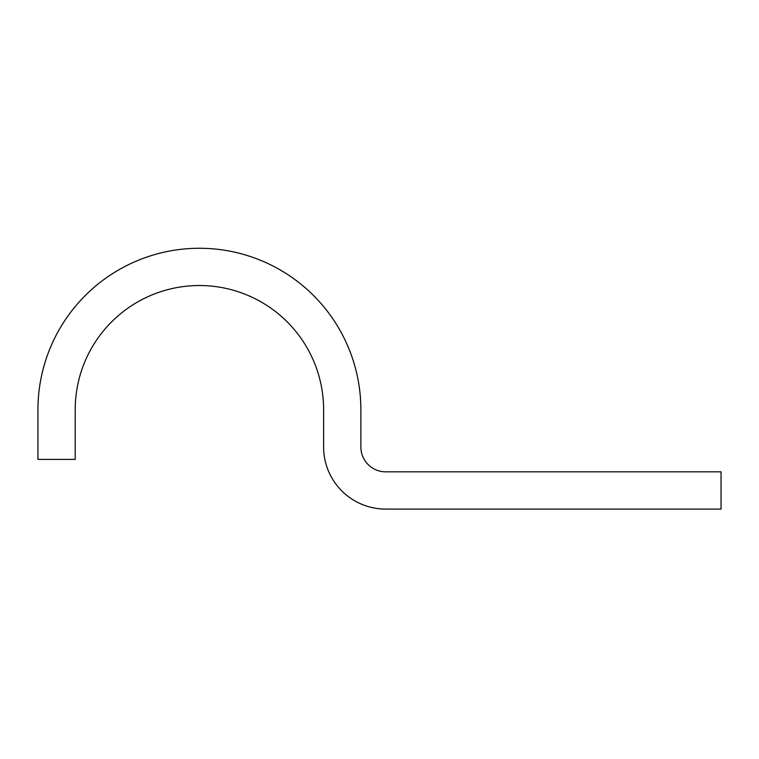 <?xml version="1.0" encoding="UTF-8"?>
<svg xmlns="http://www.w3.org/2000/svg" width="759" height="759" viewBox="0 0 759 759"><rect width="100%" height="100%" fill="white"/><g stroke="black" fill="none" stroke-linecap="round" stroke-linejoin="round"><path stroke-width="1.14" d="M385.714 509.09A62.096 62.096 0 0 1 323.609 446.985L323.609 409.727A124.201 124.201 0 0 0 199.408 285.526A124.201 124.201 0 0 0 75.207 409.727L75.207 459.404L37.95 459.404L37.95 409.727A161.458 161.458 0 0 1 199.408 248.269A161.458 161.458 0 0 1 360.867 409.727L360.867 446.985A24.838 24.838 0 0 0 385.714 471.832L721.05 471.832L721.05 509.09L385.714 509.09"/></g></svg>
